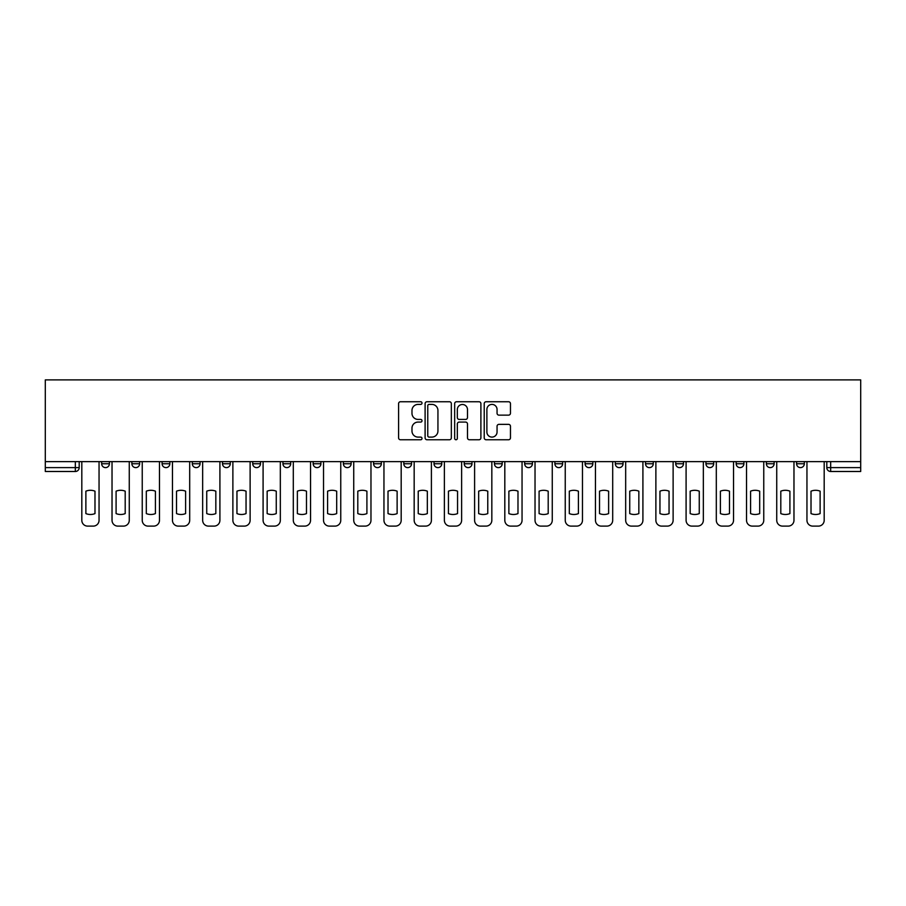 <?xml version="1.0" encoding="UTF-8"?>
<svg xmlns="http://www.w3.org/2000/svg" width="906" height="906" viewBox="0 0 906 906"><rect width="100%" height="100%" fill="white"/><g stroke="black" fill="none" stroke-linecap="round" stroke-linejoin="round"><path stroke-width="1.36" d="M422.015 403.068A1.336 1.336 0 0 0 420.678 401.743L400.486 401.743A1.903 1.903 0 0 0 398.583 403.646L398.583 437.858A1.903 1.903 0 0 0 400.486 439.761L420.678 439.761A1.336 1.336 0 0 0 422.015 438.436A1.336 1.336 0 0 0 420.678 437.1L418.062 437.1A6.082 6.082 0 0 1 411.981 431.018L411.981 428.164A6.082 6.082 0 0 1 418.062 422.083L420.678 422.083A1.336 1.336 0 0 0 422.015 420.746A1.336 1.336 0 0 0 420.678 419.421L418.062 419.421A6.082 6.082 0 0 1 411.981 413.34L411.981 410.486A6.082 6.082 0 0 1 418.062 404.404L420.678 404.404A1.336 1.336 0 0 0 422.015 403.068M736.159 463.747L736.159 461.618L736.159 463.747A3.873 3.873 0 0 0 740.032 467.621A3.873 3.873 0 0 1 736.159 463.747L743.905 463.747A3.873 3.873 0 0 1 740.032 467.621M705.944 463.747L705.944 461.618L705.944 463.747A3.873 3.873 0 0 0 709.817 467.621A3.873 3.873 0 0 1 705.944 463.747L713.69 463.747A3.873 3.873 0 0 1 709.817 467.621M615.31 461.618L615.31 463.747L623.056 463.747A3.873 3.873 0 0 1 619.183 467.621A3.873 3.873 0 0 1 615.31 463.747L615.31 461.618M585.095 461.618L585.095 463.747L592.841 463.747A3.873 3.873 0 0 1 588.968 467.621A3.873 3.873 0 0 1 585.095 463.747L585.095 461.618M434.019 461.618L434.019 463.747L441.766 463.747A3.873 3.873 0 0 1 437.892 467.621A3.873 3.873 0 0 1 434.019 463.747L434.019 461.618M343.374 461.618L343.374 463.747L351.12 463.747A3.873 3.873 0 0 1 347.247 467.621A3.873 3.873 0 0 1 343.374 463.747L343.374 461.618M282.944 461.618L282.944 463.747L290.69 463.747A3.873 3.873 0 0 1 286.817 467.621A3.873 3.873 0 0 1 282.944 463.747L282.944 461.618M252.729 461.618L252.729 463.747L260.475 463.747A3.873 3.873 0 0 1 256.602 467.621A3.873 3.873 0 0 1 252.729 463.747L252.729 461.618M192.31 463.747L192.31 461.618L192.31 463.747A3.873 3.873 0 0 0 196.183 467.621A3.873 3.873 0 0 1 192.31 463.747L200.056 463.747A3.873 3.873 0 0 1 196.183 467.621M131.88 463.747L131.88 461.618L131.88 463.747A3.873 3.873 0 0 0 135.753 467.621A3.873 3.873 0 0 1 131.88 463.747L139.626 463.747A3.873 3.873 0 0 1 135.753 467.621A3.873 3.873 0 0 0 139.626 463.747L139.626 461.618L139.626 463.747M508.56 415.141A1.903 1.903 0 0 0 510.463 413.238L510.463 403.646A1.903 1.903 0 0 0 508.56 401.743L486.126 401.743A1.903 1.903 0 0 0 484.223 403.646L484.223 437.858A1.903 1.903 0 0 0 486.126 439.761L508.56 439.761A1.903 1.903 0 0 0 510.463 437.858L510.463 426.262A1.903 1.903 0 0 0 508.56 424.359L498.957 424.359A1.903 1.903 0 0 0 497.054 426.262L497.054 432.015A5.085 5.085 0 0 1 491.969 437.1A5.085 5.085 0 0 1 486.884 432.015L486.884 409.489A5.085 5.085 0 0 1 491.969 404.404A5.085 5.085 0 0 1 497.054 409.489L497.054 413.238A1.903 1.903 0 0 0 498.957 415.141L508.56 415.141M860.7 461.618L45.3 461.618L45.3 379.886L860.7 379.886L860.7 471.494L830.677 471.494A3.873 3.873 0 0 1 826.804 467.621L860.7 467.621M451.335 403.646A1.903 1.903 0 0 0 449.433 401.743L426.998 401.743A1.903 1.903 0 0 0 425.107 403.646L425.107 437.858A1.903 1.903 0 0 0 426.998 439.761L449.433 439.761A1.903 1.903 0 0 0 451.335 437.858L451.335 403.646M456.567 401.743L479.002 401.743A1.903 1.903 0 0 1 480.893 403.646L480.893 437.858A1.903 1.903 0 0 1 479.002 439.761L469.399 439.761A1.903 1.903 0 0 1 467.496 437.858L467.496 423.985A1.903 1.903 0 0 0 465.593 422.083L459.229 422.083A1.903 1.903 0 0 0 457.326 423.985L457.326 438.436A1.336 1.336 0 0 1 455.99 439.761A1.336 1.336 0 0 1 454.665 438.436L454.665 403.646A1.903 1.903 0 0 1 456.567 401.743M826.804 461.618L826.804 467.621M79.196 461.618L79.196 467.621L79.196 461.618M75.323 461.618L75.323 471.494L45.3 471.494L45.3 467.621L79.196 467.621A3.873 3.873 0 0 1 75.323 471.494A3.873 3.873 0 0 0 79.196 467.621M45.3 461.618L45.3 467.621M804.335 461.618L804.335 463.747A3.873 3.873 0 0 1 800.462 467.621A3.873 3.873 0 0 1 796.589 463.747A3.873 3.873 0 0 0 800.462 467.621A3.873 3.873 0 0 0 804.335 463.747L804.335 461.618M796.589 461.618L796.589 463.747L804.335 463.747M774.12 461.618L774.12 463.747A3.873 3.873 0 0 1 770.247 467.621A3.873 3.873 0 0 1 766.374 463.747A3.873 3.873 0 0 0 770.247 467.621A3.873 3.873 0 0 0 774.12 463.747L766.374 463.747L766.374 461.618M743.905 461.618L743.905 463.747L743.905 461.618M713.69 461.618L713.69 463.747L713.69 461.618M675.729 461.618L675.729 463.747L683.486 463.747L683.486 461.618L683.486 463.747A3.873 3.873 0 0 1 679.613 467.621A3.873 3.873 0 0 1 675.729 463.747A3.873 3.873 0 0 0 679.613 467.621M653.271 463.747L653.271 461.618L653.271 463.747A3.873 3.873 0 0 1 649.398 467.621A3.873 3.873 0 0 1 645.525 463.747L653.271 463.747A3.873 3.873 0 0 1 649.398 467.621M645.525 461.618L645.525 463.747M623.056 461.618L623.056 463.747M592.841 461.618L592.841 463.747M562.626 461.618L562.626 463.747A3.873 3.873 0 0 1 558.753 467.621A3.873 3.873 0 0 1 554.88 463.747L562.626 463.747M554.88 461.618L554.88 463.747M532.411 461.618L532.411 463.747A3.873 3.873 0 0 1 528.538 467.621A3.873 3.873 0 0 1 524.665 463.747L532.411 463.747A3.873 3.873 0 0 1 528.538 467.621M524.665 461.618L524.665 463.747M502.196 461.618L502.196 463.747A3.873 3.873 0 0 1 498.323 467.621A3.873 3.873 0 0 1 494.45 463.747L502.196 463.747M494.45 461.618L494.45 463.747M471.981 461.618L471.981 463.747A3.873 3.873 0 0 1 468.108 467.621A3.873 3.873 0 0 1 464.234 463.747A3.873 3.873 0 0 0 468.108 467.621M464.234 461.618L464.234 463.747L471.981 463.747M441.766 461.618L441.766 463.747A3.873 3.873 0 0 1 437.892 467.621M411.55 461.618L411.55 463.747A3.873 3.873 0 0 1 407.677 467.621A3.873 3.873 0 0 1 403.804 463.747L411.55 463.747M403.804 461.618L403.804 463.747M381.335 461.618L381.335 463.747A3.873 3.873 0 0 1 377.462 467.621A3.873 3.873 0 0 1 373.589 463.747L381.335 463.747L381.335 461.618M373.589 461.618L373.589 463.747M351.12 461.618L351.12 463.747M320.905 461.618L320.905 463.747A3.873 3.873 0 0 1 317.032 467.621A3.873 3.873 0 0 1 313.159 463.747L320.905 463.747L320.905 461.618M313.159 461.618L313.159 463.747M290.69 463.747L290.69 461.618L290.69 463.747A3.873 3.873 0 0 1 286.817 467.621M260.475 463.747L260.475 461.618L260.475 463.747A3.873 3.873 0 0 1 256.602 467.621M230.271 461.618L230.271 463.747A3.873 3.873 0 0 1 226.387 467.621A3.873 3.873 0 0 1 222.514 463.747A3.873 3.873 0 0 0 226.387 467.621A3.873 3.873 0 0 0 230.271 463.747L230.271 461.618M222.514 461.618L222.514 463.747L230.271 463.747M200.056 461.618L200.056 463.747M169.841 461.618L169.841 463.747A3.873 3.873 0 0 1 165.968 467.621A3.873 3.873 0 0 1 162.095 463.747L169.841 463.747M162.095 461.618L162.095 463.747M109.411 461.618L109.411 463.747A3.873 3.873 0 0 1 105.538 467.621A3.873 3.873 0 0 1 101.665 463.747A3.873 3.873 0 0 0 105.538 467.621A3.873 3.873 0 0 0 109.411 463.747L109.411 461.618M101.665 461.618L101.665 463.747L109.411 463.747M429.093 404.404A1.336 1.336 0 0 0 427.768 405.729L427.768 435.775A1.336 1.336 0 0 0 429.093 437.1L431.845 437.1A6.082 6.082 0 0 0 437.938 431.018L437.938 410.486A6.082 6.082 0 0 0 431.845 404.404L429.093 404.404M467.496 409.58A5.085 5.085 0 0 0 462.411 404.495A5.085 5.085 0 0 0 457.326 409.58L457.326 417.519A1.903 1.903 0 0 0 459.229 419.421L465.593 419.421A1.903 1.903 0 0 0 467.496 417.519L467.496 409.58M85.877 491.177L85.877 513.6A12.106 12.106 0 0 0 94.983 513.6L94.983 491.177A12.106 12.106 0 0 0 85.877 491.177M81.812 461.618L81.812 520.304A5.81 5.81 0 0 0 87.622 526.114L93.239 526.114A5.81 5.81 0 0 0 99.048 520.304L99.048 461.618M116.093 491.177L116.093 513.6A12.106 12.106 0 0 0 125.198 513.6L125.198 491.177A12.106 12.106 0 0 0 116.093 491.177M112.027 461.618L112.027 520.304A5.81 5.81 0 0 0 117.837 526.114L123.454 526.114A5.81 5.81 0 0 0 129.264 520.304L129.264 461.618M146.308 491.177L146.308 513.6A12.106 12.106 0 0 0 155.413 513.6L155.413 491.177A12.106 12.106 0 0 0 146.308 491.177M142.242 461.618L142.242 520.304A5.81 5.81 0 0 0 148.052 526.114L153.669 526.114A5.81 5.81 0 0 0 159.479 520.304L159.479 461.618M176.523 491.177L176.523 513.6A12.106 12.106 0 0 0 185.617 513.6L185.617 491.177A12.106 12.106 0 0 0 176.523 491.177M172.457 461.618L172.457 520.304A5.81 5.81 0 0 0 178.267 526.114L183.884 526.114A5.81 5.81 0 0 0 189.694 520.304L189.694 461.618M206.738 491.177L206.738 513.6A12.106 12.106 0 0 0 215.832 513.6L215.832 491.177A12.106 12.106 0 0 0 206.738 491.177M202.661 461.618L202.661 520.304A5.81 5.81 0 0 0 208.482 526.114L214.099 526.114A5.81 5.81 0 0 0 219.909 520.304L219.909 461.618M236.953 491.177L236.953 513.6A12.106 12.106 0 0 0 246.047 513.6L246.047 491.177A12.106 12.106 0 0 0 236.953 491.177M232.876 461.618L232.876 520.304A5.81 5.81 0 0 0 238.686 526.114L244.303 526.114A5.81 5.81 0 0 0 250.124 520.304L250.124 461.618M267.157 491.177L267.157 513.6A12.106 12.106 0 0 0 276.262 513.6L276.262 491.177A12.106 12.106 0 0 0 267.157 491.177M263.091 461.618L263.091 520.304A5.81 5.81 0 0 0 268.901 526.114L274.518 526.114A5.81 5.81 0 0 0 280.328 520.304L280.328 461.618M297.372 491.177L297.372 513.6A12.106 12.106 0 0 0 306.477 513.6L306.477 491.177A12.106 12.106 0 0 0 297.372 491.177M293.306 461.618L293.306 520.304A5.81 5.81 0 0 0 299.116 526.114L304.733 526.114A5.81 5.81 0 0 0 310.543 520.304L310.543 461.618M327.587 491.177L327.587 513.6A12.106 12.106 0 0 0 336.692 513.6L336.692 491.177A12.106 12.106 0 0 0 327.587 491.177M323.521 461.618L323.521 520.304A5.81 5.81 0 0 0 329.331 526.114L334.948 526.114A5.81 5.81 0 0 0 340.758 520.304L340.758 461.618M357.802 491.177L357.802 513.6A12.106 12.106 0 0 0 366.907 513.6L366.907 491.177A12.106 12.106 0 0 0 357.802 491.177M353.736 461.618L353.736 520.304A5.81 5.81 0 0 0 359.546 526.114L365.163 526.114A5.81 5.81 0 0 0 370.973 520.304L370.973 461.618M388.017 491.177L388.017 513.6A12.106 12.106 0 0 0 397.122 513.6L397.122 491.177A12.106 12.106 0 0 0 388.017 491.177M383.951 461.618L383.951 520.304A5.81 5.81 0 0 0 389.761 526.114L395.378 526.114A5.81 5.81 0 0 0 401.188 520.304L401.188 461.618M418.232 491.177L418.232 513.6A12.106 12.106 0 0 0 427.338 513.6L427.338 491.177A12.106 12.106 0 0 0 418.232 491.177M414.167 461.618L414.167 520.304A5.81 5.81 0 0 0 419.976 526.114L425.594 526.114A5.81 5.81 0 0 0 431.403 520.304L431.403 461.618M448.447 491.177L448.447 513.6A12.106 12.106 0 0 0 457.553 513.6L457.553 491.177A12.106 12.106 0 0 0 448.447 491.177M444.382 461.618L444.382 520.304A5.81 5.81 0 0 0 450.191 526.114L455.809 526.114A5.81 5.81 0 0 0 461.618 520.304L461.618 461.618M478.662 491.177L478.662 513.6A12.106 12.106 0 0 0 487.768 513.6L487.768 491.177A12.106 12.106 0 0 0 478.662 491.177M474.597 461.618L474.597 520.304A5.81 5.81 0 0 0 480.406 526.114L486.024 526.114A5.81 5.81 0 0 0 491.833 520.304L491.833 461.618M508.878 491.177L508.878 513.6A12.106 12.106 0 0 0 517.983 513.6L517.983 491.177A12.106 12.106 0 0 0 508.878 491.177M504.812 461.618L504.812 520.304A5.81 5.81 0 0 0 510.622 526.114L516.239 526.114A5.81 5.81 0 0 0 522.049 520.304L522.049 461.618M539.093 491.177L539.093 513.6A12.106 12.106 0 0 0 548.198 513.6L548.198 491.177A12.106 12.106 0 0 0 539.093 491.177M535.027 461.618L535.027 520.304A5.81 5.81 0 0 0 540.837 526.114L546.454 526.114A5.81 5.81 0 0 0 552.264 520.304L552.264 461.618M569.308 491.177L569.308 513.6A12.106 12.106 0 0 0 578.413 513.6L578.413 491.177A12.106 12.106 0 0 0 569.308 491.177M565.242 461.618L565.242 520.304A5.81 5.81 0 0 0 571.052 526.114L576.669 526.114A5.81 5.81 0 0 0 582.479 520.304L582.479 461.618M599.523 491.177L599.523 513.6A12.106 12.106 0 0 0 608.628 513.6L608.628 491.177A12.106 12.106 0 0 0 599.523 491.177M595.457 461.618L595.457 520.304A5.81 5.81 0 0 0 601.267 526.114L606.884 526.114A5.81 5.81 0 0 0 612.694 520.304L612.694 461.618M629.738 491.177L629.738 513.6A12.106 12.106 0 0 0 638.843 513.6L638.843 491.177A12.106 12.106 0 0 0 629.738 491.177M625.672 461.618L625.672 520.304A5.81 5.81 0 0 0 631.482 526.114L637.099 526.114A5.81 5.81 0 0 0 642.909 520.304L642.909 461.618M659.953 491.177L659.953 513.6A12.106 12.106 0 0 0 669.047 513.6L669.047 491.177A12.106 12.106 0 0 0 659.953 491.177M655.876 461.618L655.876 520.304A5.81 5.81 0 0 0 661.697 526.114L667.314 526.114A5.81 5.81 0 0 0 673.124 520.304L673.124 461.618M690.168 491.177L690.168 513.6A12.106 12.106 0 0 0 699.262 513.6L699.262 491.177A12.106 12.106 0 0 0 690.168 491.177M686.091 461.618L686.091 520.304A5.81 5.81 0 0 0 691.901 526.114L697.518 526.114A5.81 5.81 0 0 0 703.339 520.304L703.339 461.618M720.383 491.177L720.383 513.6A12.106 12.106 0 0 0 729.477 513.6L729.477 491.177A12.106 12.106 0 0 0 720.383 491.177M716.306 461.618L716.306 520.304A5.81 5.81 0 0 0 722.116 526.114L727.733 526.114A5.81 5.81 0 0 0 733.543 520.304L733.543 461.618M750.587 491.177L750.587 513.6A12.106 12.106 0 0 0 759.692 513.6L759.692 491.177A12.106 12.106 0 0 0 750.587 491.177M746.521 461.618L746.521 520.304A5.81 5.81 0 0 0 752.331 526.114L757.948 526.114A5.81 5.81 0 0 0 763.758 520.304L763.758 461.618M780.802 491.177L780.802 513.6A12.106 12.106 0 0 0 789.907 513.6L789.907 491.177A12.106 12.106 0 0 0 780.802 491.177M776.736 461.618L776.736 520.304A5.81 5.81 0 0 0 782.546 526.114L788.163 526.114A5.81 5.81 0 0 0 793.973 520.304L793.973 461.618M811.017 491.177L811.017 513.6A12.106 12.106 0 0 0 820.123 513.6L820.123 491.177A12.106 12.106 0 0 0 811.017 491.177M806.952 461.618L806.952 520.304A5.81 5.81 0 0 0 812.761 526.114L818.378 526.114A5.81 5.81 0 0 0 824.188 520.304L824.188 461.618M830.677 461.618L830.677 471.494"/></g></svg>
